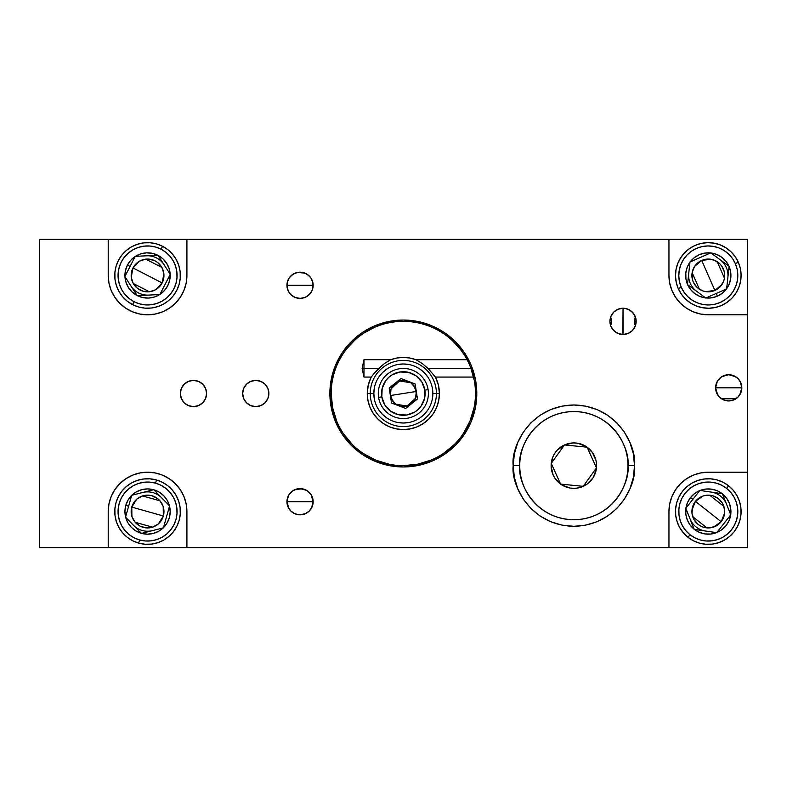 <?xml version="1.0" encoding="UTF-8"?>
<svg xmlns="http://www.w3.org/2000/svg" width="787" height="787" viewBox="0 0 787 787"><rect width="100%" height="100%" fill="white"/><g stroke="black" fill="none" stroke-linecap="round" stroke-linejoin="round"><path stroke-width="1.18" d="M302.651 272.43L304.697 273.02M304.962 273.128L305.454 273.335M297.545 272.41L305.061 273.168L309.321 276.011L310.954 277.998L312.911 282.73L312.911 287.845L313.157 285.288A13.113 13.113 0 0 1 300.044 298.401A13.113 13.113 0 0 1 286.93 285.288L313.157 285.288L312.164 290.305A13.113 13.113 0 0 0 312.164 290.305L312.911 287.845L312.164 290.305A13.113 13.113 0 0 1 312.154 290.314A13.113 13.113 0 0 0 312.164 290.305L310.954 292.577A13.113 13.113 0 0 0 310.954 292.567L312.164 290.305L309.321 294.564L310.954 292.577L307.333 296.197L305.061 297.407A13.113 13.113 0 0 0 305.071 297.407L309.321 294.564L305.061 297.407A13.113 13.113 0 0 1 302.611 298.145M294.633 273.345L295.125 273.128M302.621 272.43L305.159 273.207M620.471 334.219L623.038 334.475L628.065 333.481L623.038 334.475L625.606 334.219L623.038 334.475L618.021 333.481L613.771 330.629L610.919 326.379L613.771 330.629L615.759 332.262L618.021 333.481L623.038 334.475L623.038 308.238L625.596 308.494L620.481 308.494L625.596 308.494L630.328 310.452L632.315 312.085L635.158 316.335L636.162 321.362L634.479 321.362L636.162 321.362A13.113 13.113 0 0 1 623.038 334.475A13.113 13.113 0 0 1 609.925 321.362L610.919 316.335L613.771 312.085L618.021 309.242L623.038 308.238L622.871 334.475M611.588 318.155L611.607 321.391L611.588 318.155M611.588 324.588L611.607 321.391L611.588 324.588M310.865 509.12L309.616 510.684A13.113 13.113 0 0 0 311.455 508.176A13.113 13.113 0 0 0 311.524 508.068A13.113 13.113 0 0 0 313.157 501.713A13.113 13.113 0 0 1 300.044 514.826A13.113 13.113 0 0 1 288.563 495.367L288.849 494.875M289.4 494.049L291.8 491.511L295.489 489.416M297.466 488.855L295.351 489.465L302.602 488.845L307.333 490.803L310.954 494.423L312.911 499.155L313.157 501.713A13.113 13.113 0 0 1 311.524 508.058L311.022 508.894M286.93 501.653L288.563 495.357A13.113 13.113 0 0 1 288.593 495.318A13.113 13.113 0 0 0 288.563 495.357L289.065 494.531M291.81 491.501L289.95 493.331M294.446 489.848L292.675 490.862M297.535 514.59L297.643 514.609A13.113 13.113 0 0 0 300.024 514.826L297.643 514.609A13.113 13.113 0 0 0 300.024 514.826L295.027 513.832L290.767 510.989L287.924 506.73L286.93 501.713A13.113 13.113 0 0 0 288.593 508.107A13.113 13.113 0 0 1 286.93 501.713L287.176 499.155L289.134 494.423L292.754 490.803L297.486 488.845L300.044 488.599L296.797 489.002M630.367 332.242L632.315 330.629L628.065 333.481L625.596 334.219M629.639 332.694L631.282 331.563M627.937 333.531L628.479 333.295M617.608 333.295L618.149 333.531M609.925 321.401L610.161 323.841M610.191 323.969L610.899 326.32M635.188 326.32L635.896 323.949M635.916 323.87L636.162 321.371A13.113 13.113 0 0 0 636.162 321.362L635.158 326.379L632.315 330.629L628.065 333.481M632.345 330.609L635.129 326.448M738.236 378.803L740.833 382.807L741.826 387.834L728.713 387.834L741.826 387.834A13.113 13.113 0 0 1 728.713 400.947A13.113 13.113 0 0 1 715.599 387.834L728.713 387.834L715.599 387.834L715.845 385.276L717.734 380.652M741.826 387.902L739.691 395.005M739.534 395.241L738.127 396.973M737.862 397.228L736.091 398.675M735.934 398.783L721.482 398.773M721.364 398.694L719.564 397.228M719.308 396.973L717.892 395.241M717.724 394.995L715.599 387.893M290.472 492.741A13.113 13.113 0 0 0 290.492 510.704L291.111 511.314A13.113 13.113 0 0 0 291.111 511.314L289.409 509.386M297.575 514.6L293.443 513.045A13.113 13.113 0 0 0 293.453 513.055A13.113 13.113 0 0 1 293.443 513.045A13.113 13.113 0 0 0 293.453 513.055L295.371 513.97M309.616 510.684L306.596 513.075M313.157 501.772L311.524 508.068A13.113 13.113 0 0 0 313.157 501.713L286.93 501.713L313.157 501.713L312.164 506.73L309.321 510.989L305.061 513.832L300.044 514.826L304.717 513.97L308.288 511.914M310.137 510.094L308.278 511.924M289.055 508.874L286.93 501.772M310.098 510.133L309.655 510.635M307.412 512.563L304.599 514.009M303.29 514.423L302.375 514.619M290.423 510.625L289.98 510.124M312.252 290.078L312.055 290.57M300.083 298.401L302.533 298.165M288.032 290.551L287.924 290.305A13.113 13.113 0 0 0 287.934 290.314L287.176 287.845L287.924 290.305A13.113 13.113 0 0 1 287.924 290.305L287.835 290.078M289.134 292.567A13.113 13.113 0 0 0 289.144 292.577L287.924 290.305A13.113 13.113 0 0 0 287.924 290.314L286.93 285.288L287.176 287.845L289.134 292.577L290.767 294.564L289.134 292.577L290.767 294.564L295.027 297.407A13.113 13.113 0 0 0 295.027 297.407L290.767 294.564L295.027 297.407L300.044 298.401L295.027 297.407A13.113 13.113 0 0 1 295.017 297.407L294.958 297.378M286.93 285.347L286.94 285.937M302.631 298.145L302.602 298.155A13.113 13.113 0 0 1 300.044 298.401L295.017 297.407M305.651 513.567L300.044 514.826M293.453 513.045L291.81 511.924M620.481 334.219L615.759 332.262L612.138 328.641L610.919 326.379L609.925 321.362L610.919 316.335L613.771 312.085L615.759 310.452L620.481 308.494L615.759 310.452L613.771 312.085L610.928 316.335M474.413 381.124L474.177 379.865M432.279 399.255L432.85 393.5A29.512 29.512 0 0 1 403.337 423.012A29.512 29.512 0 0 1 373.825 393.5A29.512 29.512 0 0 1 403.337 363.988A29.512 29.512 0 0 1 432.85 393.5L436.421 393.5A33.084 33.084 0 0 0 403.337 360.416A33.084 33.084 0 0 0 370.254 393.5A33.084 33.084 0 0 1 403.337 360.416A33.084 33.084 0 0 1 436.421 393.5L439.412 393.5A36.074 36.074 0 0 0 435.447 377.071L438.408 385.05L439.412 393.5L438.713 400.534L436.667 407.302L433.332 413.539L428.846 419.009L423.376 423.495L417.14 426.829L410.371 428.876L403.337 429.574L396.304 428.876L389.535 426.829L383.299 423.495L377.829 419.009L373.343 413.539L370.008 407.302L367.962 400.534L367.263 393.5L370.254 393.5A33.084 33.084 0 0 0 403.337 426.584A33.084 33.084 0 0 0 436.421 393.5A33.084 33.084 0 0 1 403.337 426.584A33.084 33.084 0 0 1 370.254 393.5L373.825 393.5A29.512 29.512 0 0 0 403.337 423.012A29.512 29.512 0 0 0 432.85 393.5L439.412 393.5A36.074 36.074 0 0 1 403.337 429.574A36.074 36.074 0 0 1 367.263 393.5L368.267 385.05L371.228 377.071L363.988 377.071L362.099 368.395L363.988 359.718L390.696 359.718L384.479 363.486L378.675 368.395L363.988 368.395L363.988 359.718L363.988 368.395L362.099 368.395L363.988 359.718L390.696 359.718L396.914 358.006L403.337 357.426L409.761 358.006L415.979 359.718L422.216 363.505L428 368.395L435.447 377.071L473.587 377.071L435.447 377.071L428 368.395L470.97 368.395L474.315 380.593M723.637 375.733L722.387 376.343M716.603 382.787A13.113 13.113 0 0 1 723.676 375.714L726.165 374.966A13.113 13.113 0 0 0 723.706 375.704L721.423 376.924L717.813 380.544L721.669 376.766M733.454 375.596L731.261 374.966A13.113 13.113 0 0 0 726.165 374.966L728.732 374.71L733.73 375.714L737.99 378.557L740.075 381.272A13.113 13.113 0 0 0 739.632 380.554M735.107 376.383L736.809 377.514M715.599 387.775L717.351 381.272M634.519 465.638C636.958 447.901 618.759 405.807 573.851 404.98C528.953 405.807 510.753 447.901 513.193 465.638L519.745 465.638C517.571 449.82 533.802 412.27 573.851 411.532C613.899 412.27 630.131 449.82 627.957 465.638L634.519 465.638L633.358 477.473L629.905 488.855L624.298 499.342L616.752 508.54L607.554 516.085L597.067 521.692L585.685 525.145L573.851 526.306L562.016 525.145L550.634 521.692L540.148 516.085L530.959 508.54L523.414 499.342L517.807 488.855L514.354 477.473L513.193 465.638L514.354 453.804L517.807 442.422L523.414 431.935L530.959 422.747L540.148 415.202L550.634 409.594L562.016 406.141L573.851 404.98L585.685 406.141L597.067 409.594L607.554 415.202L616.752 422.747L624.298 431.935L629.905 442.422L633.358 453.804L634.519 465.638L627.957 465.638A54.106 54.106 0 0 1 573.851 519.745A54.106 54.106 0 0 1 519.745 465.638A54.106 54.106 0 0 1 573.851 411.532A54.106 54.106 0 0 1 627.957 465.638C630.131 481.467 613.899 519.007 573.851 519.745C533.802 519.007 517.571 481.467 519.745 465.638L513.193 465.638C510.753 483.385 528.953 525.48 573.851 526.306C618.759 525.48 636.958 483.385 634.519 465.638M206.588 393.5A13.113 13.113 0 0 1 193.474 406.613A13.113 13.113 0 0 1 180.351 393.5L181.354 388.483L184.197 384.223L188.447 381.38L193.474 380.387L198.491 381.38L202.741 384.223L205.594 388.483L206.588 393.5L205.594 398.517L202.741 402.777L198.491 405.62L193.474 406.613L188.447 405.62L184.197 402.777L181.354 398.517L180.351 393.5A13.113 13.113 0 0 1 193.474 380.387A13.113 13.113 0 0 1 206.588 393.5L206.332 396.058M268.888 393.5A13.113 13.113 0 0 1 255.775 406.613A13.113 13.113 0 0 1 242.662 393.5L243.655 388.483L246.498 384.223L250.758 381.38L255.775 380.387L260.792 381.38L265.052 384.223L267.895 388.483L268.888 393.5L267.895 398.517L265.052 402.777L260.792 405.62L255.775 406.613L250.758 405.62L246.498 402.777L243.655 398.517L242.662 393.5A13.113 13.113 0 0 1 255.775 380.387A13.113 13.113 0 0 1 268.888 393.5M331.199 393.5L329.881 393.5A73.457 73.457 0 0 1 403.337 320.043A73.457 73.457 0 0 1 476.794 393.5L475.378 407.833L471.197 421.606L464.409 434.306L455.28 445.442L444.143 454.571L431.443 461.359L417.671 465.54L403.337 466.957L389.004 465.54L375.232 461.359L362.532 454.571L351.395 445.442L342.266 434.306L335.478 421.606L331.297 407.833L329.881 393.5L331.297 379.167L335.478 365.394L342.266 352.694L351.395 341.558L362.532 332.429L375.232 325.641L389.004 321.46L403.337 320.043L417.671 321.46L431.443 325.641L444.143 332.429L455.28 341.558L464.409 352.694L471.197 365.394L475.378 379.167L476.794 393.5L475.476 393.5A72.138 72.138 0 0 0 403.337 321.362A72.138 72.138 0 0 0 331.199 393.5A72.138 72.138 0 0 0 403.337 465.638A72.138 72.138 0 0 0 475.476 393.5L476.794 393.5A73.457 73.457 0 0 1 403.337 466.957A73.457 73.457 0 0 1 329.881 393.5L331.199 393.5A72.138 72.138 0 0 1 403.337 321.362A72.138 72.138 0 0 1 475.476 393.5A72.138 72.138 0 0 1 403.337 465.638A72.138 72.138 0 0 1 331.199 393.5L332.586 407.577L336.688 421.104M287.176 287.845L287.176 282.73L289.134 277.998L290.767 276.011L295.027 273.168L300.044 272.174L302.602 272.42L307.333 274.378L310.954 277.998L312.911 282.73L313.157 285.288L312.911 282.73A13.113 13.113 0 0 0 311.495 278.893M287.147 282.917L287.275 282.307M634.499 318.145L634.479 321.362L634.499 318.145M186.912 275.45L186.912 239.376L39.35 239.376L39.35 547.624L108.213 547.624L108.213 511.55L108.97 503.877L111.203 496.489L114.843 489.691L119.742 483.73L125.704 478.83L132.501 475.191L139.889 472.957L147.562 472.2L155.236 472.957L162.624 475.191L169.421 478.83L175.383 483.73L180.282 489.691L183.922 496.489L186.155 503.877L186.912 511.55L186.912 547.624L668.95 547.624L668.95 511.55L669.707 503.877L671.941 496.489L675.58 489.691L680.48 483.73L686.441 478.83L693.239 475.191L700.627 472.957L708.3 472.2L747.65 472.2L747.65 314.8L708.3 314.8L700.627 314.043L693.239 311.809L686.441 308.17L680.48 303.27L675.58 297.309L671.941 290.511L669.707 283.123L668.95 275.45L668.95 239.376L186.912 239.376L186.912 275.45L186.155 283.123L183.922 290.511L180.282 297.309L175.383 303.27L169.421 308.17L162.624 311.809L155.236 314.043L147.562 314.8L139.889 314.043L132.501 311.809L125.704 308.17L119.742 303.27L114.843 297.309L111.203 290.511L108.97 283.123L108.213 275.45L108.213 239.376L39.35 239.376L39.35 547.624L747.65 547.624L747.65 239.376L108.213 239.376L108.213 275.45A39.35 39.35 0 0 0 147.562 314.8A39.35 39.35 0 0 0 186.912 275.45L186.155 283.123M634.499 324.578L634.479 321.362L634.499 324.578M623.697 308.258L623.117 308.238M635.158 316.335L632.315 312.085L628.065 309.242L630.328 310.452L633.948 314.072L635.906 318.804L635.906 323.919L633.948 328.641L632.315 330.629M313.157 285.169L313.147 284.638M625.596 308.494L628.065 309.242L625.596 308.494M610.919 326.379L609.925 321.362A13.113 13.113 0 0 1 623.038 308.238A13.113 13.113 0 0 1 636.162 321.362L635.916 318.843M741.826 387.834L740.833 392.851L737.99 397.11L733.73 399.953L728.713 400.947L723.696 399.953L719.436 397.11L716.593 392.851L715.599 387.834A13.113 13.113 0 0 1 728.713 374.71A13.113 13.113 0 0 1 741.826 387.834M287.924 280.27L289.134 277.998L287.176 282.73L286.93 285.288L287.176 282.73A13.113 13.113 0 0 0 287.176 282.73A13.113 13.113 0 0 1 288.563 278.942A13.113 13.113 0 0 1 288.593 278.893M289.134 277.998L292.754 274.378L297.486 272.42L300.044 272.174L295.027 273.168L290.767 276.011L289.144 277.988M302.602 298.155L300.044 298.401L305.061 297.407M470.97 368.395L469.436 364.597L470.97 368.395L428 368.395L422.216 363.505L415.979 359.718L467.084 359.718L466.386 358.439M464.517 355.281L460.631 349.654L452.604 340.801M409.683 321.637L397.73 321.578M374.612 327.323L364.076 332.98M354.622 340.289L346.506 349.064M343.358 433.578L352.33 444.507M363.26 453.479L375.733 460.149L389.26 464.251M403.337 465.638L417.415 464.251L430.942 460.149M443.415 453.479L454.345 444.507M463.317 433.578L469.987 421.104L474.089 407.577M374.396 387.745L373.825 393.5L374.396 399.255M378.803 409.899L382.472 414.365L386.938 418.035M397.583 422.442L403.337 423.012L409.092 422.442M419.737 418.035L424.203 414.365L427.872 409.899M467.084 359.718L415.979 359.718A36.074 36.074 0 0 0 390.696 359.718L384.479 363.486L374.632 372.792L378.675 368.395L362.099 368.395L363.988 377.071L363.988 368.395L363.988 377.071L371.228 377.071L374.632 372.792L371.228 377.071A36.074 36.074 0 0 0 367.263 393.5L373.825 393.5A29.512 29.512 0 0 1 403.337 363.988A29.512 29.512 0 0 1 432.85 393.5L432.279 387.745M427.872 377.101L424.203 372.635L419.737 368.965M409.092 364.558L403.337 363.988L397.583 364.558M386.938 368.965L382.472 372.635L378.803 377.101M312.911 499.155L313.157 501.713A13.113 13.113 0 0 0 311.495 495.318A13.113 13.113 0 0 1 313.157 501.713A13.113 13.113 0 0 0 302.611 488.855A13.113 13.113 0 0 1 306.802 490.468M190.916 406.367L193.474 406.613M248.485 382.59L246.498 384.223M244.865 400.79L246.498 402.777M253.217 406.367L255.775 406.613M147.562 314.8L155.236 314.043M747.65 314.8L747.65 239.376L668.95 239.376L668.95 275.45A39.35 39.35 0 0 0 708.3 314.8L747.65 314.8M693.239 311.809L695.088 312.518M108.213 547.624L186.912 547.624L186.912 511.55A39.35 39.35 0 0 0 147.562 472.2A39.35 39.35 0 0 0 108.213 511.55L108.213 547.624M186.155 503.877L183.922 496.489M147.562 472.2L139.889 472.957M700.627 472.957L699.358 473.233M668.95 547.624L747.65 547.624L747.65 472.2L708.3 472.2A39.35 39.35 0 0 0 668.95 511.55L668.95 547.624M468.629 362.807L469.436 364.597M293.285 490.468A13.113 13.113 0 0 1 300.044 488.599L306.645 490.38L304.608 489.416M300.034 488.599A13.113 13.113 0 0 1 302.592 488.845A13.113 13.113 0 0 0 300.034 488.599L300.103 488.599M311.849 279.572A13.113 13.113 0 0 1 312.911 282.73L312.164 280.27M302.582 272.42L300.083 272.174M310.954 277.998L309.321 276.011L305.061 273.168M313.157 285.288L286.93 285.288A13.113 13.113 0 0 1 300.044 272.174A13.113 13.113 0 0 1 313.157 285.288L312.911 287.845M313.147 285.937L313.157 285.356M312.911 282.73A13.113 13.113 0 0 0 309.901 276.63M300.024 272.174A13.113 13.113 0 0 0 297.614 272.4M295.381 273.03A13.113 13.113 0 0 0 293.423 273.965M291.8 275.086A13.113 13.113 0 0 0 291.121 275.676M290.472 276.316A13.113 13.113 0 0 0 289.941 276.926M289.931 276.926A13.113 13.113 0 0 0 288.495 279.07A13.113 13.113 0 0 0 287.176 282.73M313.157 501.713A13.113 13.113 0 0 0 300.044 488.599A13.113 13.113 0 0 0 286.93 501.713A13.113 13.113 0 0 1 288.563 495.367L288.632 495.249M289.99 493.292L290.433 492.79M311.032 494.551L313.157 501.653M309.596 492.721L308.278 491.501L309.596 492.721M291.8 491.511L293.433 490.39M739.613 380.534A13.113 13.113 0 0 0 736.022 376.934M738.806 379.462L737.399 378.006M721.364 376.963L718.639 379.432M740.075 381.282L739.701 380.662M720.075 377.967L721.345 376.983M721.728 376.727L728.732 374.71M728.752 374.71L735.756 376.766M740.203 381.508L741.826 387.765M610.899 316.394L610.181 318.774M610.161 318.873L609.925 321.312M623.038 308.238L620.481 308.494M630.328 310.452L628.065 309.242M635.896 318.765L635.188 316.394M616.437 310.019L614.804 311.15M618.149 309.193L617.608 309.419M628.469 309.419L627.937 309.193M310.137 493.331L310.678 494.039M311.524 495.367L311.229 494.866M306.645 490.38L308.278 491.501M289.488 509.494L289.95 510.094M721.463 291.16L726.44 288.977A22.626 22.626 0 0 1 717.39 296.168L716.2 293.472L721.463 291.16L705.801 298.027L699.997 296.502L694.901 293.679L690.691 289.655L687.494 284.579L685.92 278.785L685.811 272.961L687.189 267.305L689.992 261.992L694.223 257.743L699.21 254.732L704.808 253.099L710.799 252.873L716.603 254.398L721.699 257.221L725.909 261.245L729.106 266.321L730.68 272.115L730.789 277.939L729.411 283.595L726.608 288.908L722.377 293.158L717.39 296.168L711.792 297.801L705.801 298.027L687.494 284.579L689.992 261.992L710.799 252.873L729.106 266.321L726.608 288.908L721.463 291.16M678.266 288.622A32.788 32.788 0 0 0 721.472 305.484A32.788 32.788 0 0 0 738.334 262.278L735.324 263.596A29.512 29.512 0 0 1 720.154 302.474A29.512 29.512 0 0 1 681.276 287.304L678.266 288.622A32.788 32.788 0 0 1 695.128 245.416A32.788 32.788 0 0 1 738.334 262.278A32.788 32.788 0 0 1 721.472 305.484A32.788 32.788 0 0 1 678.266 288.622L676.279 282.513L675.512 276.129L676.013 269.715L677.755 263.527L680.666 257.802L684.641 252.745L689.52 248.564L695.128 245.416L701.237 243.429L707.621 242.662L714.035 243.163L720.223 244.905L725.948 247.816L731.005 251.791L735.186 256.67L738.334 262.278L740.321 268.387L741.088 274.771L740.587 281.185L738.845 287.373L735.934 293.098L731.959 298.155L727.08 302.336L721.472 305.484L715.363 307.471L708.979 308.238L702.565 307.737L696.377 305.995L690.652 303.084L685.595 299.109L681.414 294.23L678.266 288.622L681.276 287.304L684.11 292.351L687.868 296.748L692.412 300.319L697.577 302.946L703.145 304.51L708.91 304.953L714.655 304.274L720.154 302.474L725.201 299.64L729.598 295.882L733.169 291.338L735.796 286.173L737.36 280.605L737.803 274.84L737.124 269.095L735.324 263.596L732.49 258.549L728.732 254.152L724.188 250.581L719.023 247.954L713.455 246.39L707.69 245.947L701.945 246.626L696.446 248.426L691.399 251.26L687.002 255.018L683.431 259.562L680.804 264.727L679.24 270.295L678.797 276.06L679.476 281.805L681.276 287.304A29.512 29.512 0 0 1 696.446 248.426A29.512 29.512 0 0 1 735.324 263.596L738.334 262.278A32.788 32.788 0 0 0 695.128 245.416A32.788 32.788 0 0 0 678.266 288.622M694.577 266.478L701.709 260.438L707.966 259.061L714.262 260.172L719.652 263.615L721.738 266.065L724.315 271.918L724.443 278.313L723.578 281.412L720.135 286.802L714.891 290.462A16.399 16.399 0 0 1 693.288 282.041A16.399 16.399 0 0 1 701.709 260.438L714.891 290.462L705.595 291.623M705.25 291.564L702.565 290.806M702.142 290.649L699.584 289.331M699.397 289.223L692.137 272.676M692.176 272.489L692.944 269.695M693.111 269.282L694.38 266.793M722.023 284.422L714.891 290.462L711.832 291.465L705.437 291.593L702.338 290.728L696.948 287.285L693.288 282.041L692.285 278.982L692.157 272.587L694.478 266.626L696.465 264.098L701.709 260.438L711.005 259.277M719.948 259.592A19.675 19.675 0 0 1 727.857 277.614M696.652 291.308A19.675 19.675 0 0 1 688.743 273.286M708.3 275.45L701.709 260.438A16.399 16.399 0 0 1 723.312 268.859A16.399 16.399 0 0 1 714.891 290.462L708.3 275.45M711.35 259.336L714.035 260.094M714.458 260.251L717.016 261.569M717.203 261.678L724.463 278.224M724.424 278.411L723.656 281.205M723.489 281.618L722.22 284.107M710.946 252.981A22.626 22.626 0 0 1 728.959 266.213L710.946 252.981M690.16 261.923A22.626 22.626 0 0 1 710.631 252.942L690.16 261.923M687.513 284.392A22.626 22.626 0 0 1 689.973 262.179L687.513 284.392M705.654 297.919A22.626 22.626 0 0 1 687.641 284.687L705.654 297.919M716.2 293.472L717.39 296.168A22.626 22.626 0 0 1 705.969 297.958L716.2 293.472M729.087 266.508A22.626 22.626 0 0 1 726.627 288.721L729.087 266.508M711.173 492.082L700.076 490.468A22.626 22.626 0 0 1 722.191 493.685L711.173 492.082L722.377 493.715L730.779 514.826L716.711 532.651L694.223 529.385L685.821 508.274L689.294 503.877L685.93 508.136A22.626 22.626 0 0 1 690.543 497.532L692.855 499.361L689.294 503.877L699.889 490.449L705.732 489.071L711.556 489.16L717.173 490.734L722.377 493.715L726.49 498.082L729.323 503.178L730.759 508.825L730.779 514.826L729.047 520.571L726.057 525.568L721.895 529.641L716.711 532.651L710.868 534.029L705.044 533.94L699.427 532.366L694.223 529.385L690.11 525.018L687.277 519.922L685.841 514.275L685.821 508.274L687.553 502.529L690.543 497.532L694.705 493.459L699.889 490.449L711.173 492.082A19.675 19.675 0 0 1 726.578 504.27M728.614 485.805A32.788 32.788 0 0 0 682.555 491.236A32.788 32.788 0 0 0 687.986 537.295L690.012 534.717A29.512 29.512 0 0 1 685.133 493.262A29.512 29.512 0 0 1 726.588 488.383L728.614 485.805A32.788 32.788 0 0 1 734.045 531.864A32.788 32.788 0 0 1 687.986 537.295A32.788 32.788 0 0 1 682.555 491.236A32.788 32.788 0 0 1 728.614 485.805L733.248 490.271L736.917 495.544L739.495 501.437L740.862 507.713L740.99 514.137L739.859 520.473L737.508 526.454L734.045 531.864L729.579 536.498L724.306 540.167L718.413 542.745L712.137 544.112L705.713 544.24L699.377 543.109L693.396 540.758L687.986 537.295L683.352 532.829L679.683 527.556L677.105 521.663L675.738 515.387L675.61 508.963L676.741 502.627L679.092 496.646L682.555 491.236L687.021 486.602L692.294 482.933L698.187 480.355L704.463 478.988L710.887 478.86L717.223 479.991L723.204 482.342L728.614 485.805L726.588 488.383L721.709 485.264L716.327 483.149L710.631 482.126L704.847 482.244L699.2 483.474L693.898 485.795L689.146 489.101L685.133 493.262L682.014 498.141L679.899 503.523L678.876 509.219L678.994 515.003L680.224 520.65L682.545 525.952L685.851 530.704L690.012 534.717L694.891 537.836L700.273 539.951L705.969 540.974L711.753 540.856L717.4 539.626L722.702 537.305L727.454 533.999L731.467 529.838L734.586 524.959L736.701 519.577L737.724 513.881L737.606 508.097L736.376 502.45L734.055 497.148L730.749 492.396L726.588 488.383A29.512 29.512 0 0 1 731.467 529.838A29.512 29.512 0 0 1 690.012 534.717L687.986 537.295A32.788 32.788 0 0 0 734.045 531.864A32.788 32.788 0 0 0 728.614 485.805M724.63 513.026L721.167 521.712L716.308 525.864L710.218 527.831L703.844 527.329L700.853 526.159L698.138 524.417L693.986 519.558L692.019 513.468L692.521 507.094L695.433 501.388A16.399 16.399 0 0 1 718.462 498.683A16.399 16.399 0 0 1 721.167 521.712L695.433 501.388L703.086 496.007M703.421 495.899L706.146 495.298M706.598 495.239L709.471 495.2M709.687 495.21L723.873 506.405M723.932 506.592L724.561 509.415M724.611 509.858L724.66 512.652M691.97 510.074L695.433 501.388L700.292 497.236L703.244 495.958L706.382 495.269L712.756 495.771L718.462 498.683L722.614 503.542L724.581 509.632L724.64 512.849L722.909 518.997L721.167 521.712L713.514 527.093M705.427 531.018L716.524 532.632A22.626 22.626 0 0 1 694.409 529.415L705.427 531.018A19.675 19.675 0 0 1 690.022 518.83M708.3 511.55L721.167 521.712A16.399 16.399 0 0 1 698.138 524.417A16.399 16.399 0 0 1 695.433 501.388L708.3 511.55M713.179 527.201L710.454 527.802M710.002 527.861L707.129 527.9M706.913 527.89L692.727 516.695M692.668 516.508L692.039 513.685M691.989 513.242L691.94 510.448M730.67 514.964A22.626 22.626 0 0 1 716.819 532.514L730.67 514.964M722.446 493.892A22.626 22.626 0 0 1 730.71 514.649L722.446 493.892M692.855 499.361L690.543 497.532A22.626 22.626 0 0 1 699.781 490.586L692.855 499.361M694.154 529.208A22.626 22.626 0 0 1 685.89 508.451L694.154 529.208M127.435 271.554L124.956 276.375A22.626 22.626 0 0 1 127.445 265.091L130.071 266.439L127.435 271.554L135.275 256.346L140.745 253.876L146.48 252.853L152.285 253.325L157.961 255.254L162.84 258.756L166.588 263.212L169.087 268.475L170.258 274.358L169.658 280.329L167.68 285.809L164.365 290.6L159.85 294.554L154.38 297.024L148.645 298.047L142.84 297.575L137.164 295.646L132.285 292.144L128.537 287.688L126.038 282.425L124.867 276.542L125.467 270.571L127.445 265.091L130.76 260.3L135.275 256.346L157.961 255.254L170.258 274.358L159.85 294.554L137.164 295.646L124.867 276.542L127.435 271.554M162.575 246.301A32.788 32.788 0 0 0 118.414 260.438A32.788 32.788 0 0 0 132.55 304.599L134.046 301.687A29.512 29.512 0 0 1 121.326 261.933A29.512 29.512 0 0 1 161.079 249.213L162.575 246.301A32.788 32.788 0 0 1 176.711 290.462A32.788 32.788 0 0 1 132.55 304.599A32.788 32.788 0 0 1 118.414 260.438A32.788 32.788 0 0 1 162.575 246.301L167.975 249.784L172.589 254.26L176.239 259.553L178.797 265.455L180.144 271.741L180.243 278.165L179.082 284.491L176.711 290.462L173.229 295.863L168.752 300.477L163.46 304.126L157.557 306.684L151.271 308.032L144.847 308.13L138.522 306.969L132.55 304.599L127.15 301.116L122.536 296.64L118.886 291.347L116.328 285.445L114.981 279.159L114.882 272.735L116.043 266.409L118.414 260.438L121.896 255.037L126.373 250.423L131.665 246.774L137.568 244.216L143.854 242.868L150.278 242.77L156.603 243.931L162.575 246.301L161.079 249.213L155.698 247.079L150.002 246.036L144.218 246.124L138.561 247.344L133.259 249.636L128.497 252.922L124.464 257.074L121.326 261.933L119.191 267.314L118.148 273.01L118.237 278.795L119.457 284.451L121.749 289.754L125.035 294.515L129.186 298.548L134.046 301.687L139.427 303.821L145.123 304.864L150.907 304.776L156.564 303.556L161.866 301.264L166.628 297.978L170.661 293.826L173.799 288.967L175.934 283.586L176.977 277.89L176.888 272.105L175.668 266.449L173.376 261.146L170.09 256.385L165.939 252.352L161.079 249.213A29.512 29.512 0 0 1 173.799 288.967A29.512 29.512 0 0 1 134.046 301.687L132.55 304.599A32.788 32.788 0 0 0 176.711 290.462A32.788 32.788 0 0 0 162.575 246.301M163.873 273.768L162.142 282.956L158.157 287.963L155.511 289.793L149.422 291.741L143.047 291.21L137.351 288.278L133.219 283.399L131.272 277.309L131.222 274.092L132.983 267.944A16.399 16.399 0 0 1 155.069 260.871A16.399 16.399 0 0 1 162.142 282.956L132.983 267.944L139.466 261.186M139.771 261.018L142.339 259.907M142.772 259.769L145.585 259.179M145.792 259.149L161.856 267.423M161.955 267.59L163.116 270.246M163.243 270.669L163.834 273.394M131.252 277.132L132.983 267.944L134.734 265.239L139.614 261.107L145.703 259.159L148.92 259.11L155.069 260.871L157.774 262.622L161.906 267.501L163.853 273.591L163.903 276.808L162.142 282.956L155.659 289.714M148.507 295.105A19.675 19.675 0 0 1 131.016 286.094M146.618 255.795A19.675 19.675 0 0 1 164.109 264.806M147.562 275.45L162.142 282.956A16.399 16.399 0 0 1 140.056 290.029A16.399 16.399 0 0 1 132.983 267.944L147.562 275.45M155.354 289.882L152.786 290.993M152.353 291.131L149.54 291.721M149.333 291.751L133.269 283.477M133.17 283.31L132.009 280.654M131.882 280.231L131.291 277.506M159.663 294.564A22.626 22.626 0 0 1 137.341 295.637L159.663 294.564M170.169 274.525A22.626 22.626 0 0 1 159.938 294.387L170.169 274.525M158.069 255.411A22.626 22.626 0 0 1 170.159 274.201L158.069 255.411M135.462 256.336A22.626 22.626 0 0 1 157.784 255.263L135.462 256.336M130.071 266.439L127.445 265.091A22.626 22.626 0 0 1 135.187 256.513L130.071 266.439M137.056 295.489A22.626 22.626 0 0 1 124.966 276.699L137.056 295.489M127.071 511.757L125.595 516.98A22.626 22.626 0 0 1 125.782 505.431L128.625 506.228L127.071 511.757L131.695 495.289L136.554 491.777L141.975 489.622L147.759 488.924L153.711 489.681L159.181 492.131L163.755 495.741L167.257 500.404L169.579 505.933L170.189 511.904L169.343 517.669L167.06 523.03L163.43 527.811L158.571 531.323L153.15 533.478L147.366 534.176L141.414 533.419L135.944 530.969L131.37 527.359L127.868 522.696L125.546 517.167L124.936 511.196L125.782 505.431L128.065 500.07L131.695 495.289L153.711 489.681L169.579 505.933L163.43 527.811L141.414 533.419L125.546 517.167L127.071 511.757M156.436 479.981A32.788 32.788 0 0 0 115.994 502.677A32.788 32.788 0 0 0 138.689 543.119L139.584 539.961A29.512 29.512 0 0 1 119.152 503.572A29.512 29.512 0 0 1 155.541 483.139L156.436 479.981A32.788 32.788 0 0 1 179.131 520.423A32.788 32.788 0 0 1 138.689 543.119A32.788 32.788 0 0 1 115.994 502.677A32.788 32.788 0 0 1 156.436 479.981L162.417 482.313L167.838 485.776L172.481 490.232L176.16 495.495L178.738 501.388L180.125 507.664L180.253 514.088L179.131 520.423L176.8 526.405L173.337 531.825L168.88 536.468L163.617 540.148L157.725 542.725L151.448 544.112L145.024 544.24L138.689 543.119L132.708 540.787L127.287 537.324L122.644 532.868L118.965 527.605L116.387 521.712L115 515.436L114.872 509.012L115.994 502.677L118.325 496.695L121.788 491.275L126.245 486.632L131.508 482.952L137.4 480.375L143.677 478.988L150.101 478.86L156.436 479.981L155.541 483.139L149.845 482.126L144.06 482.244L138.414 483.493L133.121 485.815L128.37 489.13L124.366 493.301L121.257 498.181L119.152 503.572L118.139 509.268L118.257 515.052L119.506 520.699L121.828 525.991L125.143 530.743L129.314 534.747L134.193 537.855L139.584 539.961L145.28 540.974L151.065 540.856L156.711 539.607L162.004 537.285L166.755 533.97L170.759 529.799L173.868 524.919L175.973 519.528L176.986 513.832L176.868 508.048L175.619 502.401L173.297 497.109L169.982 492.357L165.811 488.353L160.932 485.245L155.541 483.139A29.512 29.512 0 0 1 175.973 519.528A29.512 29.512 0 0 1 139.584 539.961L138.689 543.119A32.788 32.788 0 0 0 179.131 520.423A32.788 32.788 0 0 0 156.436 479.981M163.204 506.641L163.352 515.987L160.45 521.692L158.226 524.004L152.648 527.142L146.293 527.9L140.135 526.169L135.108 522.214L131.97 516.636L131.213 510.281L131.773 507.113A16.399 16.399 0 0 1 151.999 495.761A16.399 16.399 0 0 1 163.352 515.987L131.773 507.113L136.781 499.204M137.046 498.978L139.329 497.374M139.722 497.148L142.358 495.997M142.565 495.938L159.958 500.817M160.086 500.965L161.748 503.336M161.965 503.719L163.086 506.277M131.921 516.459L131.773 507.113L134.675 501.408L136.899 499.096L142.477 495.958L148.832 495.2L151.999 495.761L157.705 498.663L160.017 500.886L163.155 506.464L163.912 512.819L163.352 515.987L158.344 523.896M152.422 530.615A19.675 19.675 0 0 1 133.485 525.293M142.703 492.485A19.675 19.675 0 0 1 161.64 497.807M147.562 511.55L163.352 515.987A16.399 16.399 0 0 1 143.126 527.339A16.399 16.399 0 0 1 131.773 507.113L147.562 511.55M158.079 524.122L155.796 525.726M155.403 525.952L152.767 527.103M152.56 527.162L135.167 522.283M135.039 522.135L133.377 519.764M133.16 519.381L132.039 516.823M163.253 527.851A22.626 22.626 0 0 1 141.601 533.379L163.253 527.851M169.53 506.12A22.626 22.626 0 0 1 163.48 527.624L169.53 506.12M153.839 489.809A22.626 22.626 0 0 1 169.451 505.805L153.839 489.809M131.872 495.249A22.626 22.626 0 0 1 153.524 489.721L131.872 495.249M128.625 506.228L125.782 505.431A22.626 22.626 0 0 1 131.645 495.476L128.625 506.228M141.286 533.291A22.626 22.626 0 0 1 125.674 517.295L141.286 533.291M554.481 458.88L551.244 463.386L560.6 484.094L583.206 486.346A22.725 22.725 0 0 1 553.143 474.994A22.725 22.725 0 0 1 564.505 444.93L554.481 458.88L564.505 444.94L573.143 442.924L577.579 443.229L585.882 446.357L592.345 452.427L595.995 460.503L596.566 464.93L596.271 469.367L593.142 477.67L587.072 484.133L578.986 487.783L574.569 488.353L570.122 488.058L561.829 484.93L555.366 478.86L553.143 474.994L551.136 466.357L552.592 457.611L554.569 453.617L557.285 450.085L564.505 444.93A22.725 22.725 0 0 1 594.569 456.293A22.725 22.725 0 0 1 583.206 486.356L596.457 467.891L587.112 447.193L564.505 444.94L587.112 447.193L594.195 462.874L596.457 467.891L583.206 486.346L560.6 484.094L551.244 463.386L554.481 458.88M387.332 408.256L390.519 411.099L384.754 404.852L381.823 396.874L378.586 397.386L381.823 396.874A21.77 21.77 0 0 1 399.963 371.985A21.77 21.77 0 0 1 424.852 390.126L428.089 389.614A25.056 25.056 0 0 0 399.452 368.749A25.056 25.056 0 0 0 378.586 397.386A25.056 25.056 0 0 1 399.452 368.749A25.056 25.056 0 0 1 428.089 389.614A25.056 25.056 0 0 1 407.223 418.251A25.056 25.056 0 0 1 378.586 397.386A25.056 25.056 0 0 0 407.223 418.251A25.056 25.056 0 0 0 428.089 389.614L424.852 390.126L424.508 398.606L420.937 406.318L418.094 409.506L420.937 406.318M393.107 401.714L390.382 395.536A13.113 13.113 0 0 0 398.625 405.738A13.113 13.113 0 0 1 390.382 395.536L416.293 391.464A13.113 13.113 0 0 1 411.581 403.701A13.113 13.113 0 0 0 416.293 391.464L415.595 398.183M411.581 403.701A13.113 13.113 0 0 1 398.625 405.738L395.615 404.105L391.346 398.822L390.293 392.113L391.1 388.788L392.733 385.778L398.015 381.508L404.725 380.455L408.05 381.262L411.06 382.895L415.329 388.178L416.382 394.887L415.575 398.212L413.942 401.222L408.66 405.492L401.95 406.545L398.625 405.738M415.556 398.271L407.076 406.072L395.713 404.174M395.507 404.026L393.175 401.793M419.343 378.744L416.156 375.901L421.921 382.148L424.852 390.126A21.77 21.77 0 0 1 406.712 415.015A21.77 21.77 0 0 1 381.823 396.874L382.167 388.394L385.738 380.682L388.581 377.494L385.738 380.682M388.581 377.494L391.985 374.917L399.963 371.985L408.443 372.33L416.156 375.901M418.094 409.506L414.69 412.083L406.712 415.015L398.232 414.67L390.519 411.099M389.201 388.05L391.552 403.013L405.689 408.463L417.474 398.95L415.123 383.987L400.986 378.537L389.201 388.05L400.986 378.537L415.123 383.987L417.474 398.95L405.689 408.463L391.552 403.013L389.201 388.05M413.568 385.286L416.293 391.464L390.382 395.536L391.08 388.817M391.119 388.729L399.599 380.928L410.962 382.826M411.168 382.974L413.5 385.207M416.293 391.464A13.113 13.113 0 0 0 408.05 381.262A13.113 13.113 0 0 1 416.293 391.464M395.094 383.299A13.113 13.113 0 0 0 390.382 395.536A13.113 13.113 0 0 1 408.05 381.262"/></g></svg>
